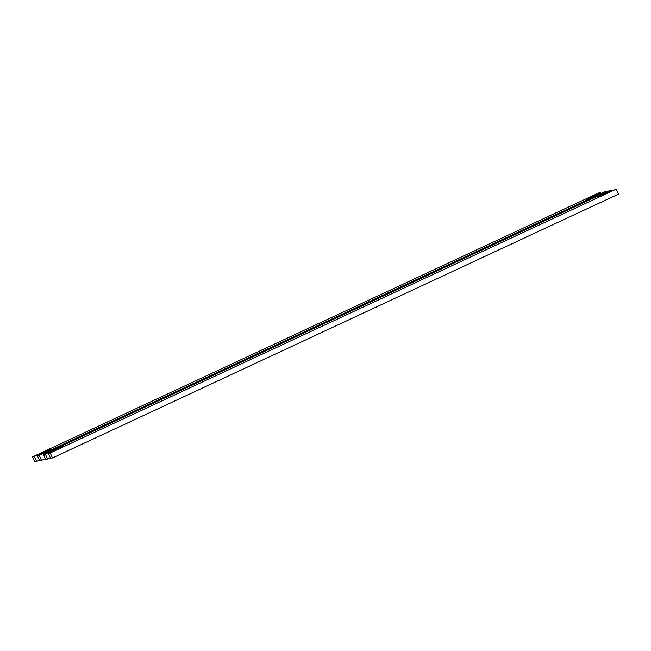 <?xml version="1.0" encoding="UTF-8"?>
<svg xmlns="http://www.w3.org/2000/svg" width="651" height="651" viewBox="0 0 651 651"><rect width="100%" height="100%" fill="white"/><g stroke="black" fill="none" stroke-linecap="round" stroke-linejoin="round"><path stroke-width="0.98" d="M39.377 460.208L36.619 461.494L34.405 456.465L48.646 449.825L48.923 450.443M48.646 449.825L51.681 449.149L37.432 455.798L39.654 460.818L41.501 460.412L39.288 455.383L605.284 191.524L589.188 198.579L586.152 199.247L600.401 192.606L598.546 193.021L32.55 456.88L34.405 456.465M37.432 455.798L39.288 455.383M600.401 192.606L600.67 193.225M36.619 461.494L34.763 461.901L32.55 456.88M45.334 458.621L41.501 460.412M605.284 191.524L605.666 192.379M59.868 448.01L59.599 447.4L62.626 446.724L48.386 453.365L50.599 458.394L52.454 457.978L50.233 452.958L616.237 189.099L600.132 196.146L597.105 196.822L611.346 190.182L611.623 190.792M50.33 457.775L47.564 459.061L45.35 454.04L59.599 447.4M47.564 459.061L45.716 459.476L43.495 454.447L45.35 454.04M616.237 189.099L618.45 194.12L52.454 457.978M48.386 453.365L50.233 452.958M611.346 190.182L609.499 190.588L43.495 454.447"/></g></svg>
